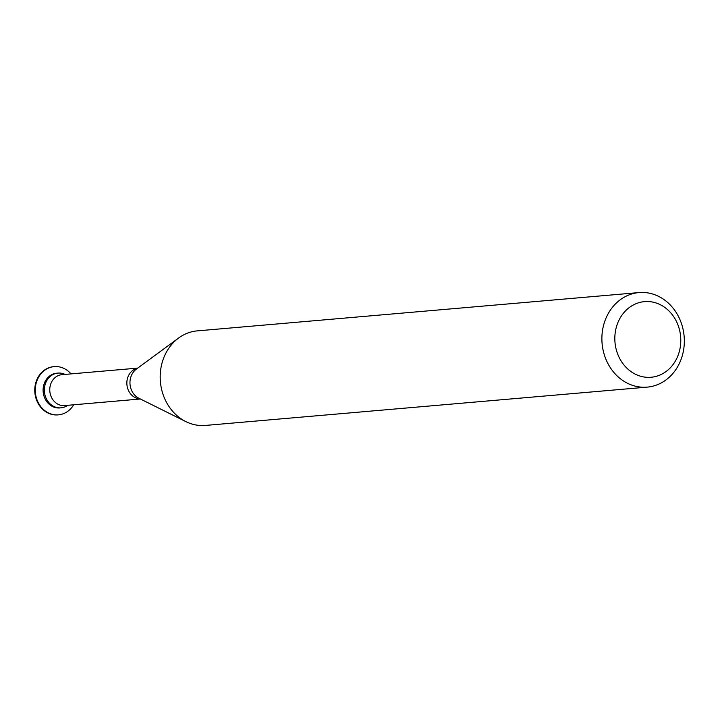 <?xml version="1.0" encoding="UTF-8"?>
<svg xmlns="http://www.w3.org/2000/svg" width="718" height="718" viewBox="0 0 718 718"><rect width="100%" height="100%" fill="white"/><g stroke="black" fill="none" stroke-linecap="round" stroke-linejoin="round"><path stroke-width="1.08" d="M629.937 307.071A37.964 32.947 -95 0 1 675.53 319.681A37.964 32.947 -95 0 1 665.676 371.816A37.964 32.947 -95 0 1 620.083 359.206A37.964 32.947 -95 0 1 629.937 307.071M620.774 299.388A47.451 41.177 -95 0 1 639.011 292.576A47.451 41.177 -95 0 1 682.028 325.317A47.451 41.177 -95 0 1 665.451 380.316A47.451 41.177 -95 0 1 647.205 387.128A47.451 41.177 -95 0 1 604.188 354.387A47.451 41.177 -95 0 1 620.774 299.388M647.205 387.128L205.519 425.424A47.451 41.177 -95 0 1 185.845 421.601A47.451 41.177 -95 0 1 160.392 381.707A47.451 41.177 -95 0 1 178.602 338.034A47.451 41.177 -95 0 1 179.078 337.684A47.451 41.177 -95 0 1 197.315 330.872L639.011 292.576M60.994 407.824A17.429 15.123 -95 0 0 67.698 405.32A17.429 15.123 -95 0 1 67.698 405.32A17.429 15.123 -95 0 1 67.698 405.32A17.429 15.123 -95 0 1 46.76 399.531A17.429 15.123 -95 0 1 51.283 375.595A17.429 15.123 -95 0 1 65.042 374.419A17.429 15.123 -95 0 0 57.987 373.091L56.731 373.198A17.429 15.123 -95 0 0 50.036 375.702A17.429 15.123 -95 0 0 43.942 395.905A17.429 15.123 -95 0 0 59.747 407.932L60.994 407.824A17.429 15.123 -95 0 1 45.189 395.797A17.429 15.123 -95 0 1 51.283 375.595A17.429 15.123 -95 0 1 57.987 373.091M73.712 404.781A24.206 21.001 -95 0 1 67.698 411.369A24.206 21.001 -95 0 1 58.391 414.842A24.206 21.001 -95 0 1 36.447 398.149A24.206 21.001 -95 0 1 44.911 370.093A24.206 21.001 -95 0 1 54.209 366.62A24.206 21.001 -95 0 1 71.028 373.899M58.131 414.869A24.206 21.001 -95 0 1 57.88 414.887A24.206 21.001 -95 0 1 35.936 398.194A24.206 21.001 -95 0 1 44.39 370.138A24.206 21.001 -95 0 1 53.697 366.665A24.206 21.001 -95 0 1 53.949 366.647M185.845 421.601L138.924 398.275A16.577 14.387 -95 0 1 130.03 384.336A16.577 14.387 -95 0 1 136.393 369.079A16.577 14.387 -95 0 1 136.564 368.962M140.234 398.93A15.5 13.454 -95 0 1 127.382 387.415A15.5 13.454 -95 0 1 133.018 370.228A15.5 13.454 -95 0 1 137.578 368.208M140.387 399.002L64.575 405.58A15.5 13.454 -95 0 1 50.52 394.882A15.5 13.454 -95 0 1 55.941 376.914A15.5 13.454 -95 0 1 61.901 374.688L137.703 368.119M136.393 369.079L178.602 338.034M54.209 366.62L53.697 366.665M58.391 414.842L57.88 414.887"/></g></svg>
